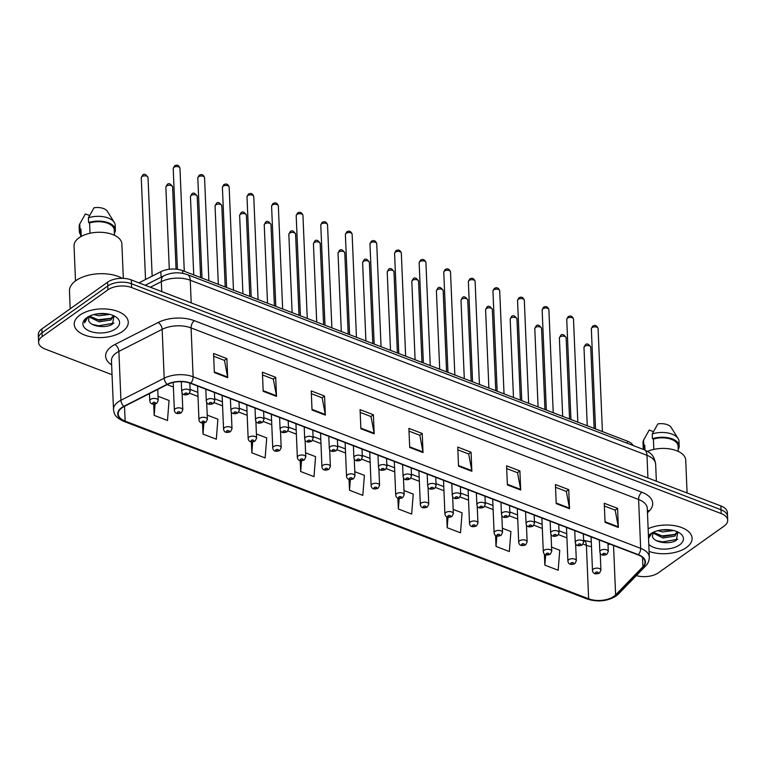 <?xml version="1.0" encoding="UTF-8"?>
<svg xmlns="http://www.w3.org/2000/svg" width="766" height="766" viewBox="0 0 766 766"><rect width="100%" height="100%" fill="white"/><g stroke="black" fill="none" stroke-linecap="round" stroke-linejoin="round"><path stroke-width="1.15" d="M138.952 282.855L160.87 271.7A16.9 8.953 -2.4 0 1 182.567 270.628L627.306 441.12A16.9 8.953 -2.4 0 1 633.147 445.515M686.384 547.546A27.03 14.324 177.6 0 0 692.091 538.249A27.03 14.324 177.6 0 0 676.464 526.041A27.03 14.324 177.6 0 0 648.132 528.732A27.03 14.324 177.6 0 1 676.464 526.041A27.03 14.324 177.6 0 1 692.091 538.249A27.03 14.324 177.6 0 1 686.384 547.546A27.03 14.324 177.6 0 1 649.08 551.415A27.03 14.324 177.6 0 0 686.384 547.546M122.55 331.41A27.03 14.324 177.6 0 0 128.257 322.113A27.03 14.324 177.6 0 0 109.739 309.378A27.03 14.324 177.6 0 0 79.932 315.075A27.03 14.324 177.6 0 0 74.235 324.372A27.03 14.324 177.6 0 0 92.743 337.107A27.03 14.324 177.6 0 0 122.55 331.41A27.03 14.324 177.6 0 0 128.257 322.113A27.03 14.324 177.6 0 0 109.739 309.378A27.03 14.324 177.6 0 0 79.932 315.075A27.03 14.324 177.6 0 0 74.235 324.372A27.03 14.324 177.6 0 0 92.743 337.107A27.03 14.324 177.6 0 0 122.55 331.41M613.911 596.36A18.02 9.546 -2.4 0 1 588.633 598.782L125.136 421.108A18.02 9.546 -2.4 0 1 118.203 413.994A18.02 9.546 -2.4 0 1 124.14 406.507L167.409 384.475A18.02 9.546 -2.4 0 1 190.552 383.335L638.078 554.89A18.02 9.546 -2.4 0 1 645.02 562.005A18.02 9.546 -2.4 0 1 642.923 566.754L615.615 594.904A18.02 9.546 -2.4 0 1 613.911 596.36M614.265 596.494A18.47 9.786 177.6 0 0 616.017 595.01L643.316 566.859A18.47 9.786 177.6 0 0 638.356 554.689L190.83 383.144A18.47 9.786 177.6 0 0 167.112 384.312L123.833 406.334A18.47 9.786 177.6 0 0 124.858 421.31L588.355 598.983A18.47 9.786 177.6 0 0 614.265 596.494M636.316 575.601A16.9 8.953 177.6 0 0 658.406 572.786L724.138 526.05A16.9 8.953 177.6 0 0 727.7 520.238L727.384 512.607A16.9 8.953 177.6 0 0 720.873 505.933L131.292 279.925A16.9 8.953 177.6 0 0 107.594 282.194L41.862 328.93L42.025 332.75A16.9 8.953 177.6 0 0 38.463 338.562A16.9 8.953 177.6 0 1 42.025 332.75L107.757 286.015L42.025 332.75L42.178 336.571A16.9 8.953 177.6 0 0 38.616 342.383A16.9 8.953 177.6 0 0 45.127 349.057L112.047 374.708M131.292 279.925L131.455 283.746A16.9 8.953 177.6 0 0 107.757 286.015A16.9 8.953 177.6 0 1 131.455 283.746L721.036 509.754L131.455 283.746L131.608 287.556A16.9 8.953 177.6 0 0 107.91 289.835L42.178 336.571M727.537 516.418A16.9 8.953 177.6 0 0 721.036 509.754A16.9 8.953 177.6 0 1 727.537 516.418M727.7 520.238A16.9 8.953 177.6 0 0 721.199 513.565L131.608 287.556M312.03 410.021L311.235 390.928L324.554 396.041L325.349 415.124L312.03 410.021M263.198 391.302L262.393 372.209L275.712 377.312L276.516 396.405L263.198 391.302M214.365 372.573L213.561 353.49L226.88 358.593L227.684 377.686L214.365 372.573M458.537 466.178L457.742 447.095L471.061 452.199L471.856 471.281L458.537 466.178M507.379 484.897L506.575 465.814L519.894 470.918L520.698 490.01L507.379 484.897M556.212 503.626L555.417 484.533L568.736 489.637L569.531 508.729L556.212 503.626M605.054 522.345L604.25 503.252L617.568 508.356L618.373 527.448L605.054 522.345M360.872 428.74L360.068 409.647L373.387 414.76L374.191 433.843L360.872 428.74M409.705 447.459L408.9 428.376L422.219 433.479L423.024 452.562L409.705 447.459M251.372 441.858L251.832 452.821L265.151 457.924L266.731 437.932L256.418 433.977M202.54 423.052L203 434.102L216.318 439.205L217.889 419.213L207.222 415.124M153.698 404.218L154.167 415.383L167.486 420.486L169.056 400.494L158.035 396.261M397.889 498.111L398.339 508.978L411.668 514.091L413.238 494.089L403.988 490.546M446.722 516.791L447.181 527.707L460.5 532.81L462.07 512.818L453.175 509.409M495.554 535.424L496.014 546.426L509.333 551.53L510.912 531.537L502.372 528.262M544.387 553.99L544.856 565.145L558.175 570.249L559.745 550.256L551.558 547.115M300.215 460.644L300.674 471.54L313.993 476.644L315.563 456.651L305.605 452.83M349.057 479.392L349.507 490.259L362.825 495.363L364.405 475.37L354.802 471.693M422.219 433.479L419.749 435.232M409.025 431.124L419.845 435.27L422.956 451.93A4.51 2.413 111 0 1 423.024 452.562M373.387 414.76L370.916 416.512M360.183 412.405L371.003 416.551L374.114 433.211A4.51 2.413 111 0 1 374.191 433.843M617.568 508.356L615.098 510.118M604.364 506L615.184 510.156L618.296 526.817A4.51 2.413 111 0 1 618.373 527.448M568.736 489.637L566.256 491.399M555.532 487.281L566.352 491.437L569.464 508.097A4.51 2.413 111 0 1 569.531 508.729M519.894 470.918L517.423 472.679M506.69 468.562L517.519 472.708L520.631 489.378A4.51 2.413 111 0 1 520.698 490.01M471.061 452.199L468.591 453.96M457.857 449.843L468.677 453.989L471.789 470.65A4.51 2.413 111 0 1 471.856 471.281M226.88 358.593L224.409 360.355M213.676 356.238L224.495 360.384L227.607 377.054A4.51 2.413 111 0 1 227.684 377.686M275.712 377.312L273.242 379.074M262.508 374.957L273.338 379.113L276.449 395.773A4.51 2.413 111 0 1 276.516 396.405M324.554 396.041L322.084 397.793M311.35 393.676L322.17 397.832L325.282 414.492A4.51 2.413 111 0 1 325.349 415.124M349.507 490.259L350.34 479.64M398.339 508.978L399.172 498.465M447.181 527.707L448.005 517.261M496.014 546.426L496.837 536.028M544.856 565.145L545.67 554.766M300.674 471.54L301.517 460.797M251.832 452.821L252.694 441.925M203 434.102L203.871 423.024M154.167 415.383L155.048 404.103M41.862 328.93A16.9 8.953 177.6 0 0 38.3 334.752L38.616 342.383M677.441 531.805L674.817 536.104L662.983 537.991L652.756 532.916M677.345 531.767L674.75 534.591L663.404 536.506L653.35 532.246M673.668 530.512L662.724 531.93L657.668 530.694M670.815 529.957L660.646 530.062M653.159 532.332L652.393 536.286C653.551 542.721 669.57 544.779 676.263 540.346L677.881 532.054M648.783 544.348A18.365 9.728 177.6 0 0 679.557 544.932A18.365 9.728 177.6 0 0 679.145 532.705A18.365 9.728 177.6 0 0 650.602 533.835A18.365 9.728 177.6 0 0 650.497 533.902A18.365 9.728 177.6 0 0 648.429 535.788M651.205 533.423L648.496 537.531M648.534 538.46L651.952 532.973M678.303 451.433L678.082 446.099A16.9 8.953 177.6 0 0 653.417 439.09L653.848 449.383M678.178 448.579L678.599 448.742A18.02 9.546 177.6 0 0 679.203 446.051L679.002 441.273A18.02 9.546 177.6 0 0 678.121 438.554L671.179 427.457A11.26 5.965 177.6 0 0 657.87 423.895L652.239 433.939L652.441 438.717L653.417 439.09M678.121 438.554A18.02 9.546 177.6 0 0 652.239 433.939M679.203 446.051A18.02 9.546 177.6 0 0 652.441 438.717M644.972 450.063L644.761 445.238A16.9 8.953 177.6 0 0 644.321 447.507L644.417 449.834M687.092 492.978L685.714 460.117A23.938 12.687 177.6 0 0 672.299 449.403A23.938 12.687 177.6 0 0 647.519 451.365M653.436 431.66L649.223 430.042L643.593 440.096A18.02 9.546 177.6 0 0 642.99 442.786L643.191 447.555A18.02 9.546 177.6 0 0 643.679 449.556M644.761 445.238L643.794 444.864A18.02 9.546 177.6 0 0 643.191 447.555M643.794 444.864L643.593 440.096M677.814 539.254L662.523 541.926L656.29 540.576M675.085 534.39L662.274 535.874L656.95 534.821M668.909 529.746L662.312 529.833M122.368 278.336A30.41 16.115 177.6 0 0 75.872 280.643A30.41 16.115 177.6 0 0 69.457 291.109L70.194 308.784M123.316 278.364L121.88 243.981A23.938 12.687 177.6 0 0 105.488 232.711A23.938 12.687 177.6 0 0 79.09 237.747A23.938 12.687 177.6 0 0 74.043 245.982L75.508 280.911M113.598 315.669L110.984 319.968L99.149 321.844L88.923 316.779M113.512 315.63L110.917 318.455L99.57 320.37L89.517 316.109M109.835 314.376L98.891 315.793L93.835 314.558M106.981 313.821L96.813 313.926M89.325 316.195L88.559 320.15C89.718 326.575 105.737 328.643 112.43 324.21L114.048 315.918M115.714 328.796A18.365 9.728 177.6 0 0 115.312 316.569A18.365 9.728 177.6 0 0 86.769 317.689A18.365 9.728 177.6 0 0 86.663 317.766A18.365 9.728 177.6 0 0 90.024 331.285A18.365 9.728 177.6 0 0 115.714 328.796M88.09 316.731C85.562 318.57 84.404 320.59 84.624 322.802L88.109 316.837M114.469 235.296L114.239 229.953A16.9 8.953 177.6 0 0 89.584 222.944L90.015 233.247M114.345 232.443L114.766 232.605A18.02 9.546 177.6 0 0 115.369 229.915L115.168 225.137A18.02 9.546 177.6 0 0 114.287 222.418L107.345 211.311A11.26 5.965 177.6 0 0 94.036 207.758L88.406 217.803L88.607 222.58L89.584 222.944M114.287 222.418A18.02 9.546 177.6 0 0 88.406 217.803M115.369 229.915A18.02 9.546 177.6 0 0 88.607 222.58M81.234 236.407L80.928 229.101A16.9 8.953 177.6 0 0 80.478 231.37L80.708 236.713M89.603 215.524L85.39 213.906L79.76 223.95A18.02 9.546 177.6 0 0 79.157 226.65L79.358 231.418A18.02 9.546 177.6 0 0 80.621 234.693M80.928 229.101L79.961 228.728A18.02 9.546 177.6 0 0 79.358 231.418M79.961 228.728L79.76 223.95M113.971 323.118L98.69 325.789L92.456 324.439M111.252 318.254L98.441 319.728L93.117 318.685M105.076 313.6L98.479 313.696M627.402 443.313L627.306 441.12M182.681 273.328L182.567 270.628M161.099 277.177L160.87 271.7M588.633 598.782L586.392 545.335A18.02 9.546 177.6 0 0 591.486 546.665M608.003 544.894A18.02 9.546 177.6 0 0 609.813 544.052M111.635 364.903A28.16 14.918 -2.4 0 1 111.568 346.51A28.16 14.918 -2.4 0 1 114.91 344.499L158.179 322.476A28.16 14.918 -2.4 0 1 194.334 320.686L641.87 492.241A28.16 14.918 -2.4 0 1 649.434 510.788L647.462 512.818M123.833 406.334A5.63 3.121 -117 0 1 120.932 400.245L118.883 351.374A22.53 11.94 177.6 0 0 116.212 352.982A22.53 11.94 177.6 0 0 111.463 360.738L113.502 409.599A22.53 11.94 -2.4 0 1 120.932 400.245L164.202 378.213A22.53 11.94 -2.4 0 1 193.128 376.786L640.654 548.341A5.63 3.016 111 0 1 638.356 554.689M124.858 421.31A5.63 3.016 111 0 1 123.623 421.29L587.12 598.974C597.643 602.315 607.294 601.329 616.094 596.025L618.478 593.995A5.63 4.165 -135.9 0 1 616.017 595.01M190.83 383.144A5.63 3.016 -69 0 0 193.128 376.786L191.079 327.925A22.53 11.94 177.6 0 0 162.153 329.351L118.883 351.374A5.63 3.121 63 0 0 114.91 344.499M167.112 384.312A5.63 3.121 -117 0 1 164.202 378.213L162.153 329.351A5.63 3.121 63 0 0 158.179 322.476M618.478 593.995L645.776 565.844A5.63 4.165 -135.9 0 1 643.316 566.859M641.87 492.241A5.63 3.016 111 0 0 638.605 499.48L640.654 548.341A22.53 11.94 -2.4 0 1 649.329 557.236L647.28 508.375A22.53 11.94 177.6 0 0 638.605 499.48L191.079 327.925A5.63 3.016 111 0 1 194.334 320.686M587.12 598.974A5.63 3.016 -69 0 0 588.355 598.983M721.199 513.565L720.873 505.933M107.91 289.835L107.594 282.194M649.434 510.788A5.63 4.165 44.1 0 0 647.375 510.702M125.136 421.108L124.513 406.315M167.132 384.618L173.394 387.022M189.575 393.226L197.982 396.443M214.174 402.648L222.58 405.875M238.762 412.079L247.179 415.306M263.36 421.511L271.777 424.728M287.959 430.932L296.365 434.159M312.547 440.364L320.964 443.591M337.145 449.795L345.562 453.012M361.744 459.217L370.15 462.444M386.342 468.648L394.749 471.875M410.93 478.08L419.347 481.307M435.528 487.502L443.945 490.728M460.127 496.933L468.533 500.16M484.725 506.364L493.132 509.591M509.313 515.796L517.73 519.013M533.912 525.217L542.328 528.444M558.51 534.649L566.917 537.876M583.108 544.08L586.392 545.335A10.14 5.429 111 0 0 583.797 540.298L591.295 542.031M615.615 594.904L613.547 545.488M642.923 566.754L642.53 557.447M409.676 446.846L422.956 451.93M458.518 465.565L471.789 470.65M507.351 484.284L520.631 489.378M556.183 503.003L569.464 508.097M605.025 521.723L618.296 526.817M360.843 428.127L374.114 433.211M312.011 409.398L325.282 414.492M263.169 390.679L276.449 395.773M214.336 371.96L227.607 377.054M644.091 449.709A11.26 6.042 111 0 1 646.983 455.31L190.255 280.232A22.53 11.94 177.6 0 0 161.329 281.658A11.26 6.243 -117 0 1 163.761 275.827C171.45 272.275 179.321 271.873 187.364 274.63L644.091 449.709C649.3 452.495 653.838 453.539 655.648 464.206A22.53 11.94 177.6 0 0 646.983 455.31L647.931 477.965M150.366 287.24L161.329 281.658L161.75 291.597M187.364 274.63A11.26 6.042 111 0 1 190.255 280.232L191.203 302.886M583.989 347.467L585.281 344.863C586.804 343.091 588.623 343.867 590.739 347.19A3.38 1.791 177.6 0 0 588.422 345.59A3.38 1.791 177.6 0 0 584.697 346.309A3.38 1.791 177.6 0 0 583.989 347.467L587.263 425.772M593.382 569.09A4.223 2.241 -2.4 0 1 598.035 568.209A4.223 2.241 -2.4 0 1 600.927 570.191L599.452 573.092C595.335 574.634 593.018 573.782 592.491 570.546A4.223 2.241 -2.4 0 1 593.382 569.09M597.92 573.179A1.408 0.747 177.6 0 0 597.672 572.145A1.408 0.747 177.6 0 0 595.699 572.326A1.408 0.747 177.6 0 0 595.948 573.37A1.408 0.747 177.6 0 0 597.92 573.179M592.051 327.618A3.38 1.791 177.6 0 0 591.342 328.786L592.635 326.172C595.134 324.698 596.953 325.473 598.093 328.499A3.38 1.791 177.6 0 0 595.776 326.91A3.38 1.791 177.6 0 0 592.051 327.618M599.347 540.04L599.845 551.865A4.223 2.241 -2.4 0 1 600.736 550.409A4.223 2.241 -2.4 0 1 605.389 549.519A4.223 2.241 -2.4 0 1 608.281 551.51L607.945 543.333M603.053 553.646A1.408 0.747 177.6 0 0 603.302 554.689A1.408 0.747 177.6 0 0 605.274 554.498A1.408 0.747 177.6 0 0 605.025 553.454A1.408 0.747 177.6 0 0 603.053 553.646M559.391 338.036L560.693 335.431C562.206 333.67 564.025 334.445 566.141 337.758A3.38 1.791 177.6 0 0 563.824 336.169A3.38 1.791 177.6 0 0 560.099 336.877A3.38 1.791 177.6 0 0 559.391 338.036L562.675 416.34M568.784 559.668A4.223 2.241 -2.4 0 1 573.437 558.778A4.223 2.241 -2.4 0 1 576.338 560.769L574.854 563.661C570.737 565.203 568.42 564.351 567.893 561.124A4.223 2.241 -2.4 0 1 568.784 559.668M573.322 563.757A1.408 0.747 177.6 0 0 573.083 562.713A1.408 0.747 177.6 0 0 571.101 562.905A1.408 0.747 177.6 0 0 571.35 563.939A1.408 0.747 177.6 0 0 573.322 563.757M534.792 328.614L536.095 326C537.608 324.238 539.427 325.014 541.543 328.327A3.38 1.791 177.6 0 0 539.235 326.737A3.38 1.791 177.6 0 0 535.511 327.446A3.38 1.791 177.6 0 0 534.792 328.614L538.077 406.909M544.186 550.237A4.223 2.241 -2.4 0 1 548.849 549.346A4.223 2.241 -2.4 0 1 551.74 551.338L550.256 554.23C546.148 555.771 543.822 554.929 543.295 551.692A4.223 2.241 -2.4 0 1 544.186 550.237M548.724 554.325A1.408 0.747 177.6 0 0 548.485 553.282A1.408 0.747 177.6 0 0 546.512 553.473A1.408 0.747 177.6 0 0 546.752 554.517A1.408 0.747 177.6 0 0 548.724 554.325M510.194 319.183L511.497 316.578C513.019 314.807 514.829 315.582 516.954 318.895A3.38 1.791 177.6 0 0 514.637 317.306A3.38 1.791 177.6 0 0 510.912 318.024A3.38 1.791 177.6 0 0 510.194 319.183L513.479 397.477M519.597 540.806A4.223 2.241 -2.4 0 1 524.25 539.915A4.223 2.241 -2.4 0 1 527.142 541.907L525.668 544.808C521.55 546.35 519.224 545.497 518.706 542.261A4.223 2.241 -2.4 0 1 519.597 540.806M524.135 544.894A1.408 0.747 177.6 0 0 523.887 543.86A1.408 0.747 177.6 0 0 521.914 544.042A1.408 0.747 177.6 0 0 522.163 545.086A1.408 0.747 177.6 0 0 524.135 544.894M485.606 309.751L486.908 307.147C488.421 305.385 490.24 306.161 492.356 309.474A3.38 1.791 177.6 0 0 490.039 307.884A3.38 1.791 177.6 0 0 486.314 308.593A3.38 1.791 177.6 0 0 485.606 309.751L488.88 388.056M494.999 531.384A4.223 2.241 -2.4 0 1 499.652 530.493A4.223 2.241 -2.4 0 1 502.544 532.485L501.069 535.377C496.952 536.918 494.635 536.066 494.108 532.83A4.223 2.241 -2.4 0 1 494.999 531.384M499.537 535.472A1.408 0.747 177.6 0 0 499.288 534.429A1.408 0.747 177.6 0 0 497.316 534.62A1.408 0.747 177.6 0 0 497.565 535.654A1.408 0.747 177.6 0 0 499.537 535.472M567.453 318.187A3.38 1.791 177.6 0 0 566.744 319.355L568.046 316.751C570.546 315.276 572.365 316.042 573.495 319.068A3.38 1.791 177.6 0 0 571.177 317.478A3.38 1.791 177.6 0 0 567.453 318.187M574.749 530.618L575.247 542.433A4.223 2.241 -2.4 0 1 576.137 540.978A4.223 2.241 -2.4 0 1 580.791 540.087A4.223 2.241 -2.4 0 1 583.692 542.079L583.347 533.912M578.454 544.214A1.408 0.747 177.6 0 0 578.703 545.258A1.408 0.747 177.6 0 0 580.676 545.066A1.408 0.747 177.6 0 0 580.437 544.023A1.408 0.747 177.6 0 0 578.454 544.214M542.864 308.765A3.38 1.791 177.6 0 0 542.146 309.924L543.448 307.319C545.947 305.845 547.767 306.62 548.896 309.646A3.38 1.791 177.6 0 0 546.589 308.047A3.38 1.791 177.6 0 0 542.864 308.765M550.16 521.186L550.649 533.002A4.223 2.241 -2.4 0 1 551.539 531.556A4.223 2.241 -2.4 0 1 556.202 530.666A4.223 2.241 -2.4 0 1 559.094 532.648L558.749 524.48M553.866 534.792A1.408 0.747 177.6 0 0 554.105 535.827A1.408 0.747 177.6 0 0 556.078 535.635A1.408 0.747 177.6 0 0 555.838 534.601A1.408 0.747 177.6 0 0 553.866 534.792M518.266 299.334A3.38 1.791 177.6 0 0 517.548 300.492L518.85 297.888C521.349 296.413 523.168 297.189 524.308 300.215A3.38 1.791 177.6 0 0 521.991 298.625A3.38 1.791 177.6 0 0 518.266 299.334M525.562 511.755L526.06 523.58A4.223 2.241 -2.4 0 1 526.951 522.125A4.223 2.241 -2.4 0 1 531.604 521.234A4.223 2.241 -2.4 0 1 534.496 523.226L534.151 515.049M529.268 525.361A1.408 0.747 177.6 0 0 529.507 526.405A1.408 0.747 177.6 0 0 531.489 526.213A1.408 0.747 177.6 0 0 531.24 525.17A1.408 0.747 177.6 0 0 529.268 525.361M461.008 300.329L462.31 297.715C463.823 295.954 465.642 296.729 467.758 300.042A3.38 1.791 177.6 0 0 465.441 298.453A3.38 1.791 177.6 0 0 461.716 299.161A3.38 1.791 177.6 0 0 461.008 300.329L464.292 378.624M470.401 521.952A4.223 2.241 -2.4 0 1 475.064 521.062A4.223 2.241 -2.4 0 1 477.955 523.054L476.471 525.945C472.354 527.487 470.037 526.644 469.51 523.408A4.223 2.241 -2.4 0 1 470.401 521.952M474.939 526.041A1.408 0.747 177.6 0 0 474.7 524.997A1.408 0.747 177.6 0 0 472.718 525.189A1.408 0.747 177.6 0 0 472.967 526.232A1.408 0.747 177.6 0 0 474.939 526.041M436.409 290.898L437.712 288.294C439.224 286.522 441.044 287.298 443.16 290.611A3.38 1.791 177.6 0 0 440.852 289.021A3.38 1.791 177.6 0 0 437.127 289.74A3.38 1.791 177.6 0 0 436.409 290.898L439.694 369.193M445.802 512.521A4.223 2.241 -2.4 0 1 450.465 511.631A4.223 2.241 -2.4 0 1 453.357 513.622L451.883 516.523C447.765 518.065 445.439 517.213 444.912 513.976A4.223 2.241 -2.4 0 1 445.802 512.521M450.351 516.61A1.408 0.747 177.6 0 0 450.102 515.575A1.408 0.747 177.6 0 0 448.129 515.757A1.408 0.747 177.6 0 0 448.369 516.801A1.408 0.747 177.6 0 0 450.351 516.61M411.821 281.467L413.113 278.862C414.636 277.101 416.445 277.876 418.571 281.189A3.38 1.791 177.6 0 0 416.254 279.6A3.38 1.791 177.6 0 0 412.529 280.308A3.38 1.791 177.6 0 0 411.821 281.467L415.095 359.771M421.214 503.099A4.223 2.241 -2.4 0 1 425.867 502.209A4.223 2.241 -2.4 0 1 428.759 504.191L427.284 507.092C423.167 508.634 420.85 507.781 420.323 504.545A4.223 2.241 -2.4 0 1 421.214 503.099M425.752 507.188A1.408 0.747 177.6 0 0 425.503 506.144A1.408 0.747 177.6 0 0 423.531 506.336A1.408 0.747 177.6 0 0 423.78 507.37A1.408 0.747 177.6 0 0 425.752 507.188M493.668 289.902A3.38 1.791 177.6 0 0 492.959 291.07L494.252 288.466C496.761 286.991 498.57 287.757 499.71 290.783A3.38 1.791 177.6 0 0 497.393 289.194A3.38 1.791 177.6 0 0 493.668 289.902M500.964 502.333L501.462 514.149A4.223 2.241 -2.4 0 1 502.352 512.693A4.223 2.241 -2.4 0 1 507.006 511.803A4.223 2.241 -2.4 0 1 509.897 513.795L509.562 505.627M504.67 515.93A1.408 0.747 177.6 0 0 504.918 516.973A1.408 0.747 177.6 0 0 506.891 516.782A1.408 0.747 177.6 0 0 506.642 515.738A1.408 0.747 177.6 0 0 504.67 515.93M469.07 280.48A3.38 1.791 177.6 0 0 468.361 281.639L469.663 279.035C472.162 277.56 473.982 278.336 475.111 281.361A3.38 1.791 177.6 0 0 472.794 279.762A3.38 1.791 177.6 0 0 469.07 280.48M476.366 492.902L476.864 504.717A4.223 2.241 -2.4 0 1 477.754 503.262A4.223 2.241 -2.4 0 1 482.408 502.381A4.223 2.241 -2.4 0 1 485.309 504.363L484.964 496.196M480.071 506.508A1.408 0.747 177.6 0 0 480.32 507.542A1.408 0.747 177.6 0 0 482.293 507.351A1.408 0.747 177.6 0 0 482.053 506.316A1.408 0.747 177.6 0 0 480.071 506.508M444.481 271.049A3.38 1.791 177.6 0 0 443.763 272.208L445.065 269.603C447.564 268.129 449.383 268.904 450.513 271.93A3.38 1.791 177.6 0 0 448.206 270.341A3.38 1.791 177.6 0 0 444.481 271.049M451.777 483.47L452.266 495.296A4.223 2.241 -2.4 0 1 453.156 493.84A4.223 2.241 -2.4 0 1 457.819 492.95A4.223 2.241 -2.4 0 1 460.711 494.941L460.366 486.764M455.483 497.077A1.408 0.747 177.6 0 0 455.722 498.111A1.408 0.747 177.6 0 0 457.695 497.929A1.408 0.747 177.6 0 0 457.455 496.885A1.408 0.747 177.6 0 0 455.483 497.077M387.223 272.045L388.525 269.431C390.038 267.669 391.857 268.445 393.973 271.758A3.38 1.791 177.6 0 0 391.656 270.168A3.38 1.791 177.6 0 0 387.931 270.877A3.38 1.791 177.6 0 0 387.223 272.045L390.507 350.34M396.616 493.668A4.223 2.241 -2.4 0 1 401.269 492.777A4.223 2.241 -2.4 0 1 404.161 494.769L402.686 497.661C398.569 499.202 396.252 498.36 395.725 495.123A4.223 2.241 -2.4 0 1 396.616 493.668M401.154 497.756A1.408 0.747 177.6 0 0 400.905 496.713A1.408 0.747 177.6 0 0 398.933 496.904A1.408 0.747 177.6 0 0 399.182 497.948A1.408 0.747 177.6 0 0 401.154 497.756M362.624 262.614L363.927 260.009C365.439 258.238 367.259 259.013 369.375 262.326A3.38 1.791 177.6 0 0 367.067 260.737A3.38 1.791 177.6 0 0 363.333 261.455A3.38 1.791 177.6 0 0 362.624 262.614L365.909 340.908M372.017 484.236A4.223 2.241 -2.4 0 1 376.68 483.346A4.223 2.241 -2.4 0 1 379.572 485.338L378.088 488.239C373.971 489.771 371.654 488.928 371.127 485.692A4.223 2.241 -2.4 0 1 372.017 484.236M376.556 488.325A1.408 0.747 177.6 0 0 376.317 487.291A1.408 0.747 177.6 0 0 374.344 487.473A1.408 0.747 177.6 0 0 374.584 488.517A1.408 0.747 177.6 0 0 376.556 488.325M338.026 253.182L339.328 250.578C340.841 248.816 342.661 249.582 344.786 252.904A3.38 1.791 177.6 0 0 342.469 251.305A3.38 1.791 177.6 0 0 338.744 252.024A3.38 1.791 177.6 0 0 338.026 253.182L341.31 331.486M347.419 474.815A4.223 2.241 -2.4 0 1 352.082 473.924A4.223 2.241 -2.4 0 1 354.974 475.906L353.499 478.807C349.382 480.349 347.055 479.497 346.529 476.26A4.223 2.241 -2.4 0 1 347.419 474.815M351.967 478.894A1.408 0.747 177.6 0 0 351.718 477.86A1.408 0.747 177.6 0 0 349.746 478.051A1.408 0.747 177.6 0 0 349.985 479.085A1.408 0.747 177.6 0 0 351.967 478.894M313.438 243.76L314.73 241.146C316.253 239.385 318.072 240.16 320.188 243.473A3.38 1.791 177.6 0 0 317.871 241.884A3.38 1.791 177.6 0 0 314.146 242.592A3.38 1.791 177.6 0 0 313.438 243.76L316.712 322.055M322.831 465.383A4.223 2.241 -2.4 0 1 327.484 464.493A4.223 2.241 -2.4 0 1 330.376 466.484L328.901 469.376C324.784 470.918 322.467 470.075 321.94 466.839A4.223 2.241 -2.4 0 1 322.831 465.383M327.369 469.472A1.408 0.747 177.6 0 0 327.12 468.428A1.408 0.747 177.6 0 0 325.148 468.62A1.408 0.747 177.6 0 0 325.397 469.663A1.408 0.747 177.6 0 0 327.369 469.472M288.839 234.329L290.142 231.725C291.655 229.953 293.474 230.729 295.59 234.042A3.38 1.791 177.6 0 0 293.273 232.452A3.38 1.791 177.6 0 0 289.548 233.161A3.38 1.791 177.6 0 0 288.839 234.329L292.124 312.624M298.233 455.952A4.223 2.241 -2.4 0 1 302.886 455.061A4.223 2.241 -2.4 0 1 305.787 457.053L304.303 459.954C300.186 461.486 297.869 460.644 297.342 457.407A4.223 2.241 -2.4 0 1 298.233 455.952M302.771 460.04A1.408 0.747 177.6 0 0 302.532 458.997A1.408 0.747 177.6 0 0 300.55 459.188A1.408 0.747 177.6 0 0 300.799 460.232A1.408 0.747 177.6 0 0 302.771 460.04M419.883 261.618A3.38 1.791 177.6 0 0 419.165 262.786L420.467 260.181C422.966 258.697 424.785 259.473 425.925 262.499A3.38 1.791 177.6 0 0 423.608 260.909A3.38 1.791 177.6 0 0 419.883 261.618M427.179 474.039L427.677 485.864A4.223 2.241 -2.4 0 1 428.567 484.409A4.223 2.241 -2.4 0 1 433.221 483.518A4.223 2.241 -2.4 0 1 436.113 485.51L435.768 477.342M430.885 487.645A1.408 0.747 177.6 0 0 431.124 488.689A1.408 0.747 177.6 0 0 433.106 488.497A1.408 0.747 177.6 0 0 432.857 487.454A1.408 0.747 177.6 0 0 430.885 487.645M395.285 252.196A3.38 1.791 177.6 0 0 394.576 253.355L395.878 250.75C398.377 249.276 400.187 250.051 401.327 253.077A3.38 1.791 177.6 0 0 399.009 251.478A3.38 1.791 177.6 0 0 395.285 252.196M402.581 464.617L403.079 476.433A4.223 2.241 -2.4 0 1 403.969 474.977A4.223 2.241 -2.4 0 1 408.623 474.087A4.223 2.241 -2.4 0 1 411.514 476.079L411.179 467.911M406.286 478.214A1.408 0.747 177.6 0 0 406.535 479.257A1.408 0.747 177.6 0 0 408.508 479.066A1.408 0.747 177.6 0 0 408.259 478.032A1.408 0.747 177.6 0 0 406.286 478.214M370.687 242.765A3.38 1.791 177.6 0 0 369.978 243.923L371.28 241.319C373.779 239.844 375.599 240.62 376.728 243.645A3.38 1.791 177.6 0 0 374.411 242.056A3.38 1.791 177.6 0 0 370.687 242.765M377.983 455.186L378.481 467.001A4.223 2.241 -2.4 0 1 379.371 465.556A4.223 2.241 -2.4 0 1 384.034 464.665A4.223 2.241 -2.4 0 1 386.926 466.657L386.581 458.48M381.688 468.792A1.408 0.747 177.6 0 0 381.937 469.826A1.408 0.747 177.6 0 0 383.91 469.644A1.408 0.747 177.6 0 0 383.67 468.601A1.408 0.747 177.6 0 0 381.688 468.792M346.098 233.333A3.38 1.791 177.6 0 0 345.38 234.501L346.682 231.887C349.181 230.413 351 231.188 352.13 234.214A3.38 1.791 177.6 0 0 349.823 232.625A3.38 1.791 177.6 0 0 346.098 233.333M353.394 445.755L353.882 457.58A4.223 2.241 -2.4 0 1 354.773 456.124A4.223 2.241 -2.4 0 1 359.436 455.234A4.223 2.241 -2.4 0 1 362.328 457.225L361.983 449.048M357.1 459.361A1.408 0.747 177.6 0 0 357.339 460.404A1.408 0.747 177.6 0 0 359.321 460.213A1.408 0.747 177.6 0 0 359.072 459.169A1.408 0.747 177.6 0 0 357.1 459.361M321.5 223.911A3.38 1.791 177.6 0 0 320.782 225.07L322.084 222.466C324.583 220.991 326.402 221.767 327.542 224.783A3.38 1.791 177.6 0 0 325.224 223.193A3.38 1.791 177.6 0 0 321.5 223.911M328.796 436.333L329.294 448.148A4.223 2.241 -2.4 0 1 330.184 446.693A4.223 2.241 -2.4 0 1 334.838 445.802A4.223 2.241 -2.4 0 1 337.729 447.794L337.385 439.627M332.501 449.929A1.408 0.747 177.6 0 0 332.75 450.973A1.408 0.747 177.6 0 0 334.723 450.781A1.408 0.747 177.6 0 0 334.474 449.747A1.408 0.747 177.6 0 0 332.501 449.929M264.241 224.898L265.543 222.293C267.056 220.531 268.876 221.297 270.992 224.62A3.38 1.791 177.6 0 0 268.684 223.021A3.38 1.791 177.6 0 0 264.959 223.739A3.38 1.791 177.6 0 0 264.241 224.898L267.525 303.202M273.634 446.53A4.223 2.241 -2.4 0 1 278.297 445.64A4.223 2.241 -2.4 0 1 281.189 447.622L279.705 450.523C275.588 452.064 273.27 451.212 272.744 447.976A4.223 2.241 -2.4 0 1 273.634 446.53M278.173 450.609A1.408 0.747 177.6 0 0 277.934 449.575A1.408 0.747 177.6 0 0 275.961 449.766A1.408 0.747 177.6 0 0 276.2 450.801A1.408 0.747 177.6 0 0 278.173 450.609M239.643 215.466L240.945 212.862C242.468 211.1 244.277 211.876 246.403 215.189A3.38 1.791 177.6 0 0 244.086 213.599A3.38 1.791 177.6 0 0 240.361 214.308A3.38 1.791 177.6 0 0 239.643 215.466L242.927 293.771M249.046 437.099A4.223 2.241 -2.4 0 1 253.699 436.208A4.223 2.241 -2.4 0 1 256.591 438.2L255.116 441.092C250.999 442.633 248.672 441.791 248.155 438.554A4.223 2.241 -2.4 0 1 249.046 437.099M253.584 441.187A1.408 0.747 177.6 0 0 253.335 440.144A1.408 0.747 177.6 0 0 251.363 440.335A1.408 0.747 177.6 0 0 251.602 441.379A1.408 0.747 177.6 0 0 253.584 441.187M215.054 206.044L216.347 203.44C217.87 201.669 219.689 202.444 221.805 205.757A3.38 1.791 177.6 0 0 219.488 204.168A3.38 1.791 177.6 0 0 215.763 204.876A3.38 1.791 177.6 0 0 215.054 206.044L218.329 284.339M224.448 427.667A4.223 2.241 -2.4 0 1 229.101 426.777A4.223 2.241 -2.4 0 1 231.993 428.769L230.518 431.67C226.401 433.202 224.084 432.359 223.557 429.123A4.223 2.241 -2.4 0 1 224.448 427.667M228.986 431.756A1.408 0.747 177.6 0 0 228.737 430.712A1.408 0.747 177.6 0 0 226.765 430.904A1.408 0.747 177.6 0 0 227.014 431.947A1.408 0.747 177.6 0 0 228.986 431.756M190.456 196.613L191.759 194.009C193.271 192.237 195.091 193.013 197.207 196.335A3.38 1.791 177.6 0 0 194.89 194.736A3.38 1.791 177.6 0 0 191.165 195.454A3.38 1.791 177.6 0 0 190.456 196.613L193.741 274.917M199.849 418.236A4.223 2.241 -2.4 0 1 204.503 417.355A4.223 2.241 -2.4 0 1 207.404 419.337L205.92 422.238C201.803 423.78 199.486 422.928 198.959 419.691A4.223 2.241 -2.4 0 1 199.849 418.236M204.388 422.325A1.408 0.747 177.6 0 0 204.149 421.29A1.408 0.747 177.6 0 0 202.167 421.482A1.408 0.747 177.6 0 0 202.416 422.516A1.408 0.747 177.6 0 0 204.388 422.325M165.858 187.182L167.16 184.577C168.673 182.815 170.492 183.591 172.609 186.904A3.38 1.791 177.6 0 0 170.301 185.315A3.38 1.791 177.6 0 0 166.576 186.023A3.38 1.791 177.6 0 0 165.858 187.182L169.296 269.268M175.251 408.814A4.223 2.241 -2.4 0 1 179.914 407.924A4.223 2.241 -2.4 0 1 182.806 409.915L181.322 412.807C177.214 414.349 174.887 413.496 174.361 410.27A4.223 2.241 -2.4 0 1 175.251 408.814M179.79 412.903A1.408 0.747 177.6 0 0 179.55 411.859A1.408 0.747 177.6 0 0 177.578 412.051A1.408 0.747 177.6 0 0 177.817 413.085A1.408 0.747 177.6 0 0 179.79 412.903M141.26 177.76L142.562 175.155C144.085 173.384 145.894 174.16 148.02 177.473A3.38 1.791 177.6 0 0 145.703 175.883A3.38 1.791 177.6 0 0 141.978 176.592A3.38 1.791 177.6 0 0 141.26 177.76L145.53 279.513M150.663 399.383A4.223 2.241 -2.4 0 1 155.316 398.492A4.223 2.241 -2.4 0 1 158.208 400.484L156.733 403.376C152.616 404.917 150.289 404.075 149.772 400.838A4.223 2.241 -2.4 0 1 150.663 399.383M155.201 403.471A1.408 0.747 177.6 0 0 154.952 402.428A1.408 0.747 177.6 0 0 152.98 402.619A1.408 0.747 177.6 0 0 153.219 403.663A1.408 0.747 177.6 0 0 155.201 403.471M296.902 214.48A3.38 1.791 177.6 0 0 296.193 215.639L297.495 213.034C299.994 211.56 301.804 212.335 302.943 215.361A3.38 1.791 177.6 0 0 300.626 213.771A3.38 1.791 177.6 0 0 296.902 214.48M304.198 426.901L304.696 438.717A4.223 2.241 -2.4 0 1 305.586 437.271A4.223 2.241 -2.4 0 1 310.24 436.381A4.223 2.241 -2.4 0 1 313.131 438.363L312.796 430.195M307.903 440.507A1.408 0.747 177.6 0 0 308.152 441.542A1.408 0.747 177.6 0 0 310.125 441.36A1.408 0.747 177.6 0 0 309.876 440.316A1.408 0.747 177.6 0 0 307.903 440.507M272.303 205.049A3.38 1.791 177.6 0 0 271.595 206.217L272.897 203.603C275.396 202.128 277.215 202.904 278.345 205.93A3.38 1.791 177.6 0 0 276.038 204.34A3.38 1.791 177.6 0 0 272.303 205.049M279.6 417.47L280.097 429.295A4.223 2.241 -2.4 0 1 280.988 427.84A4.223 2.241 -2.4 0 1 285.651 426.949A4.223 2.241 -2.4 0 1 288.543 428.941L288.198 420.764M283.305 431.076A1.408 0.747 177.6 0 0 283.554 432.12A1.408 0.747 177.6 0 0 285.526 431.928A1.408 0.747 177.6 0 0 285.287 430.885A1.408 0.747 177.6 0 0 283.305 431.076M247.715 195.627A3.38 1.791 177.6 0 0 246.997 196.785L248.299 194.181C250.798 192.706 252.617 193.482 253.757 196.498A3.38 1.791 177.6 0 0 251.44 194.909A3.38 1.791 177.6 0 0 247.715 195.627M255.011 408.048L255.499 419.864A4.223 2.241 -2.4 0 1 256.39 418.408A4.223 2.241 -2.4 0 1 261.053 417.518A4.223 2.241 -2.4 0 1 263.944 419.509L263.6 411.342M258.716 421.645A1.408 0.747 177.6 0 0 258.956 422.688A1.408 0.747 177.6 0 0 260.938 422.497A1.408 0.747 177.6 0 0 260.689 421.463A1.408 0.747 177.6 0 0 258.716 421.645M223.117 186.195A3.38 1.791 177.6 0 0 222.408 187.354L223.701 184.75C226.2 183.275 228.019 184.051 229.158 187.076A3.38 1.791 177.6 0 0 226.841 185.477A3.38 1.791 177.6 0 0 223.117 186.195M230.413 398.617L230.911 410.432A4.223 2.241 -2.4 0 1 231.801 408.987A4.223 2.241 -2.4 0 1 236.455 408.096A4.223 2.241 -2.4 0 1 239.346 410.078L239.002 401.911M234.118 412.223A1.408 0.747 177.6 0 0 234.367 413.257A1.408 0.747 177.6 0 0 236.34 413.075A1.408 0.747 177.6 0 0 236.091 412.031A1.408 0.747 177.6 0 0 234.118 412.223M198.518 176.764A3.38 1.791 177.6 0 0 197.81 177.932L199.112 175.318C201.611 173.844 203.43 174.619 204.56 177.645A3.38 1.791 177.6 0 0 202.243 176.056A3.38 1.791 177.6 0 0 198.518 176.764M205.815 389.185L206.313 401.011A4.223 2.241 -2.4 0 1 207.203 399.555A4.223 2.241 -2.4 0 1 211.856 398.665A4.223 2.241 -2.4 0 1 214.758 400.656L214.413 392.479M209.52 402.792A1.408 0.747 177.6 0 0 209.769 403.835A1.408 0.747 177.6 0 0 211.742 403.644A1.408 0.747 177.6 0 0 211.502 402.6A1.408 0.747 177.6 0 0 209.52 402.792M173.92 167.333A3.38 1.791 177.6 0 0 173.212 168.501L174.514 165.896C177.013 164.422 178.832 165.188 179.962 168.214A3.38 1.791 177.6 0 0 177.655 166.624A3.38 1.791 177.6 0 0 173.92 167.333M181.303 381.64L181.714 391.579A4.223 2.241 -2.4 0 1 182.605 390.124A4.223 2.241 -2.4 0 1 187.268 389.233A4.223 2.241 -2.4 0 1 190.16 391.225L189.815 383.067M184.932 393.36A1.408 0.747 177.6 0 0 185.171 394.404A1.408 0.747 177.6 0 0 187.143 394.212A1.408 0.747 177.6 0 0 186.904 393.169A1.408 0.747 177.6 0 0 184.932 393.36M645.776 565.844C645.728 565.825 649.051 563.345 649.329 557.236M113.502 409.599C114.278 413.276 113.665 416.426 123.623 421.29M172.455 382.617L173.221 382.914M190.083 389.377L197.81 392.336M214.671 398.799L222.408 401.767M239.27 408.23L247.006 411.198M263.868 417.661L271.604 420.62M288.466 427.083L296.193 430.052M313.055 436.515L320.791 439.483M337.653 445.946L345.389 448.905M362.251 455.377L369.978 458.336M386.849 464.799L394.576 467.767M411.438 474.231L419.174 477.189M436.036 483.662L443.773 486.621M460.634 493.084L468.361 496.052M485.223 502.515L492.959 505.483M509.821 511.947L517.557 514.905M534.419 521.368L542.156 524.337M559.017 530.8L566.744 533.768M655.648 464.206L656.366 481.201M145.224 285.258L163.761 275.827M590.739 347.19L594.138 428.405M600.218 553.243L600.927 570.191M591.074 536.87L592.491 570.546M591.342 328.786L595.536 428.941M599.845 551.865C600.372 555.101 602.689 555.944 606.806 554.402L608.281 551.51M598.093 328.499L602.411 431.574M566.141 337.758L569.55 418.973M575.62 543.822L576.338 560.769M566.486 527.448L567.893 561.124M541.543 328.327L544.952 409.542M551.032 534.39L551.74 551.338M541.888 518.017L543.295 551.692M516.954 318.895L520.353 400.12M526.433 524.959L527.142 541.907M517.289 508.586L518.706 542.261M492.356 309.474L495.755 390.689M501.835 515.537L502.544 532.485M492.691 499.154L494.108 532.83M566.744 319.355L570.938 419.509M575.247 542.433C575.773 545.67 578.091 546.512 582.208 544.98L583.692 542.079M573.495 319.068L577.813 422.143M542.146 309.924L546.35 410.078M550.649 533.002C551.175 536.238 553.492 537.09 557.61 535.549L559.094 532.648M548.896 309.646L553.224 412.711M517.548 300.492L521.751 400.656M526.06 523.58C526.577 526.817 528.904 527.659 533.021 526.118L534.496 523.226M524.308 300.215L528.626 403.289M677.508 531.843L677.527 532.389M113.665 315.707L113.694 316.253M467.758 300.042L471.167 381.257M477.237 506.106L477.955 523.054M468.103 489.733L469.51 523.408M443.16 290.611L446.568 371.836M452.649 496.674L453.357 513.622M443.504 480.301L444.912 513.976M418.571 281.189L421.97 362.404M428.05 487.243L428.759 504.191M418.906 470.87L420.323 504.545M492.959 291.07L497.153 391.225M501.462 514.149C501.989 517.385 504.306 518.228 508.423 516.696L509.897 513.795M499.71 290.783L504.028 393.858M468.361 281.639L472.555 381.794M476.864 504.717C477.39 507.954 479.707 508.806 483.825 507.264L485.309 504.363M475.111 281.361L479.43 384.427M443.763 272.208L447.966 372.362M452.266 495.296C452.792 498.522 455.119 499.375 459.227 497.833L460.711 494.941M450.513 271.93L454.841 375.005M393.973 271.758L397.382 352.973M403.452 477.821L404.161 494.769M394.318 461.448L395.725 495.123M369.375 262.326L372.783 343.551M378.864 468.39L379.572 485.338M369.719 452.017L371.127 485.692M344.786 252.904L348.185 334.12M354.265 458.958L354.974 475.906M345.121 442.585L346.529 476.26M320.188 243.473L323.587 324.688M329.667 449.537L330.376 466.484M320.523 433.163L321.94 466.839M295.59 234.042L298.999 315.266M305.069 440.105L305.787 457.053M295.935 423.732L297.342 457.407M419.165 262.786L423.368 362.94M427.677 485.864C428.194 489.101 430.521 489.943 434.638 488.402L436.113 485.51M425.925 262.499L430.243 365.574M394.576 253.355L398.77 353.509M403.079 476.433C403.605 479.669 405.923 480.521 410.04 478.98L411.514 476.079M401.327 253.077L405.645 356.142M369.978 243.923L374.172 344.078M378.481 467.001C379.007 470.238 381.324 471.09 385.442 469.548L386.926 466.657M376.728 243.645L381.047 346.72M345.38 234.501L349.583 334.656M353.882 457.58C354.409 460.816 356.736 461.659 360.843 460.117L362.328 457.225M352.13 234.214L356.458 337.289M320.782 225.07L324.985 325.224M329.294 448.148C329.811 451.385 332.138 452.237 336.255 450.695L337.729 447.794M327.542 224.783L331.86 327.858M270.992 224.62L274.4 305.835M280.48 430.674L281.189 447.622M271.336 414.301L272.744 447.976M246.403 215.189L249.802 296.404M255.882 421.252L256.591 438.2M246.738 404.879L248.155 438.554M221.805 205.757L225.204 286.972M231.284 411.821L231.993 428.769M222.14 395.447L223.557 429.123M197.207 196.335L200.615 277.551M206.686 402.389L207.404 419.337M197.551 386.016L198.959 419.691M172.609 186.904L176.065 269.172M182.097 392.968L182.806 409.915M173.202 382.445L174.361 410.27M148.02 177.473L152.156 276.143M157.748 389.396L158.208 400.484M149.466 393.609L149.772 400.838M296.193 215.639L300.387 315.793M304.696 438.717C305.222 441.953 307.539 442.805 311.657 441.264L313.131 438.363M302.943 215.361L307.262 318.436M271.595 206.217L275.789 306.371M280.097 429.295C280.624 432.531 282.941 433.374 287.059 431.832L288.543 428.941M278.345 205.93L282.664 309.004M246.997 196.785L251.2 296.94M255.499 419.864C256.026 423.1 258.353 423.943 262.47 422.411L263.944 419.509M253.757 196.498L258.075 299.573M222.408 187.354L226.602 287.509M230.911 410.432C231.437 413.669 233.754 414.521 237.872 412.979L239.346 410.078M229.158 187.076L233.477 290.142M197.81 177.932L202.004 278.087M206.313 401.011C206.839 404.247 209.156 405.09 213.274 403.548L214.758 400.656M204.56 177.645L208.879 280.72M173.212 168.501L177.434 269.335M181.714 391.579C182.241 394.816 184.558 395.658 188.675 394.126L190.16 391.225M179.962 168.214L184.28 271.288"/></g></svg>
